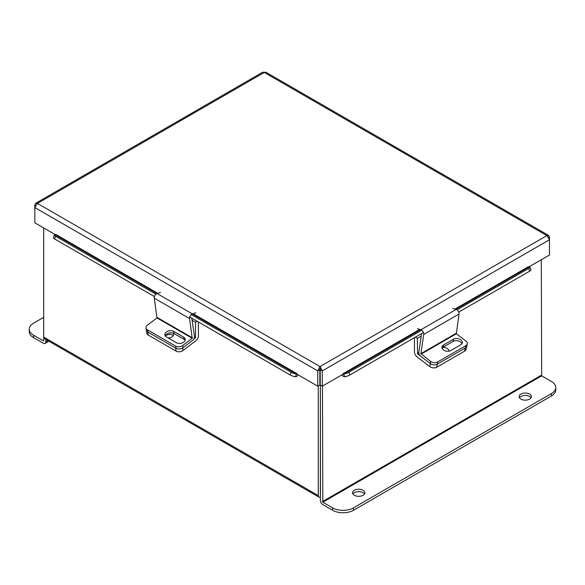 <?xml version="1.0" encoding="UTF-8"?>
<svg xmlns="http://www.w3.org/2000/svg" width="585" height="585" viewBox="0 0 585 585"><rect width="100%" height="100%" fill="white"/><g stroke="black" fill="none" stroke-linecap="round" stroke-linejoin="round"><path stroke-width="0.88" d="M43.692 227.945L43.692 337.04A3.459 1.996 -60 0 0 44.409 338.62L319.008 497.162A3.459 1.996 120 0 0 320.375 497.17M319.008 497.162A3.459 1.996 120 0 1 318.291 495.575L318.291 385.859M320.485 494.61L320.375 385.054L320.375 500.394A3.459 1.996 -120 0 0 322.825 504.628L332.572 510.259L332.572 507.853L322.825 502.222L541.666 375.87L541.308 259.733M35.634 203.302L34.837 204.933L34.837 207.558L37.447 203.419L35.634 203.302L262.636 72.24L265.926 72.24L548.679 235.484L549.476 237.115L549.476 255.016L528.76 266.979M548.679 235.484L546.873 235.609L549.476 239.748L322.313 370.905L320.229 369.698L320.032 366.576L322.313 370.905L322.313 386.173L343.219 374.1L343.219 373.596L343.6 374.064L420.549 329.64M320.229 369.698L320.229 384.967L322.313 386.173M320.032 366.576L546.873 235.609L264.281 72.46L37.447 203.419L320.032 366.576L317.757 370.905L317.757 386.173L296.851 374.1L296.851 373.596L193.072 313.684M320.032 368.974L319.841 369.698L317.757 370.905L34.837 207.558L34.837 222.827L55.553 234.79M319.841 369.698L319.841 384.967L317.757 386.173M34.837 204.933L35.553 205.342M549.476 237.115L548.767 237.532M192.355 313.955L296.471 374.064L296.851 373.596M296.471 374.064L295.432 376.747A3.298 1.909 120 0 0 298.153 374.853M157.811 293.326L55.743 234.395L55.37 234.863L157.043 293.568M154.462 296.595L54.58 238.936A3.941 0.834 -158.8 0 1 53.315 237.722L54.361 235.038A3.941 0.834 21.2 0 1 55.246 234.856L55.37 234.863M295.308 376.74A3.941 0.834 -158.8 0 1 290.109 374.912L189.723 316.96M54.361 235.038A3.941 0.834 21.2 0 0 55.619 236.252L54.58 238.936M290.109 374.912L291.147 372.228L191.258 314.562M155.998 294.204L55.619 236.252M291.147 372.228A3.941 0.834 21.2 0 0 296.354 374.056M455.81 309.282L528.95 267.052L528.569 266.584L455.042 309.041M341.918 374.853A3.298 1.909 -120 0 0 344.638 376.747L343.6 374.064M528.95 267.052L529.067 267.045A3.941 0.834 -21.2 0 1 529.959 267.228A3.941 0.834 -21.2 0 1 528.694 268.435L457.009 309.823M529.959 267.228L530.997 269.912A3.941 0.834 158.8 0 1 529.739 271.118L458.72 312.119M423.452 332.485L349.962 374.912A3.941 0.834 158.8 0 1 344.762 376.74M343.717 374.056A3.941 0.834 -21.2 0 0 348.923 372.228L349.962 374.912M421.748 330.181L348.923 372.228M414.458 337.677L414.458 351.804A4.453 2.574 -120 0 0 417.12 356.93L429.851 366.612L430.304 363.57L417.573 353.888L418.853 353.15M421.215 336.09L417.361 338.32L417.573 353.888M415.35 337.157L417.361 338.32M444.922 350.751A4.929 3.254 -171.5 0 1 445.77 351.029M466.399 347.132L466.084 349.23A4.929 3.254 -171.5 0 1 464.651 351.124L436.776 367.219A4.929 3.254 -171.5 0 1 429.851 366.612M449.017 351.183A4.929 3.254 8.5 0 0 442.655 347.519M421.076 354.137L456.337 333.779L458.998 314.043L423.737 334.401L420.864 353.691L430.626 361.406L430.304 363.57A4.929 3.254 8.5 0 0 437.229 364.177A4.929 3.254 -171.5 0 1 430.304 363.57L420.754 356.309A3.269 1.887 -120 0 1 418.823 352.141L421.595 333.56M464.651 351.124L465.104 348.082L437.229 364.177L436.776 367.219M165.328 336.046A4.929 3.254 171.5 0 1 172.648 335.103A4.929 3.254 171.5 0 1 173.277 335.556M194.439 337.296L195.31 337.794L195.514 337.384L195.514 322.225L192.077 320.236M182.644 347.958L183.025 350.517L195.763 340.836A4.453 2.574 120 0 0 198.417 335.71L198.417 321.977M197.182 321.26L195.514 322.225M195.31 337.794L193.862 338.89M183.025 350.517A4.929 3.254 171.5 0 1 176.1 351.124L148.224 335.029A4.929 3.254 171.5 0 1 146.791 333.143L146.338 330.094A4.929 3.254 -8.5 0 0 147.771 331.987A4.929 3.254 171.5 0 1 146.338 330.094L146.016 327.929A4.929 3.254 -8.5 0 0 147.449 329.816L148.224 335.029M168.173 337.976A4.929 3.254 -8.5 0 0 173.628 333.947A4.929 3.254 -8.5 0 0 173.409 333.267M176.1 351.124L175.646 348.082L147.771 331.987L176.063 348.324L175.741 346.152L147.449 329.816M456.337 333.779L465.894 341.04A4.929 3.254 8.5 0 1 467.283 343.783A4.929 3.254 8.5 0 1 465.85 345.669L437.551 362.005L437.229 364.177L465.528 347.841L465.85 345.669M442.063 348.141A5.221 3.451 -171.5 0 1 443.152 347.183L453.192 341.391A5.221 3.451 -171.5 0 1 458.289 340.953A5.221 3.451 -171.5 0 1 461.901 343.812M467.283 343.783L466.954 345.947A4.929 3.254 -171.5 0 1 465.528 347.841M443.474 345.018A5.221 3.451 8.5 0 0 441.96 347.022A5.221 3.451 8.5 0 0 444.892 350.737A5.221 3.451 8.5 0 0 450.772 350.561L460.804 344.77A5.221 3.451 8.5 0 0 462.325 342.766A5.221 3.451 8.5 0 0 459.393 339.051A5.221 3.451 8.5 0 0 453.514 339.22L443.474 345.018L443.152 347.183M430.626 361.406A4.929 3.254 8.5 0 0 437.551 362.005M423.737 334.401A3.269 1.887 -120 0 0 420.929 329.757L417.485 328.69M452.746 308.332L456.198 309.399A3.269 1.887 60 0 1 458.998 314.043M192.224 338.284L189.555 318.547L154.294 298.189L156.955 317.926L192.224 338.284L182.666 345.552L182.988 347.717L192.545 340.455A3.269 1.887 120 0 0 194.469 336.287L191.763 318.138M146.016 327.929A4.929 3.254 -8.5 0 1 147.405 325.194L156.955 317.926M165.277 335.973A5.221 3.451 171.5 0 1 168.882 333.106A5.221 3.451 171.5 0 1 173.986 333.552L184.019 339.344A5.221 3.451 171.5 0 1 185.109 340.302M182.988 347.717A4.929 3.254 171.5 0 1 176.063 348.324M173.665 331.381A5.221 3.451 -8.5 0 0 167.778 331.205A5.221 3.451 -8.5 0 0 164.846 334.927A5.221 3.451 -8.5 0 0 166.367 336.931L176.399 342.722A5.221 3.451 -8.5 0 0 182.286 342.898A5.221 3.451 -8.5 0 0 185.218 339.183A5.221 3.451 -8.5 0 0 183.697 337.179L173.665 331.381L173.986 333.552M175.741 346.152A4.929 3.254 -8.5 0 0 182.666 345.552M154.294 298.189A3.269 1.887 -60 0 1 157.102 293.546L160.546 292.478M195.814 312.836L192.363 313.904A3.269 1.887 120 0 0 189.555 318.547M519.502 397.793A6.15 3.554 180 0 1 520.935 396.484A6.15 3.554 180 0 1 531.07 397.793M520.935 394.078A6.15 3.554 180 0 1 527.641 393.31A6.15 3.554 180 0 1 531.436 396.593A6.15 3.554 180 0 1 529.637 399.102A6.15 3.554 180 0 1 522.932 399.869A6.15 3.554 180 0 1 519.136 396.593A6.15 3.554 180 0 1 520.935 394.078M352.923 493.967A6.15 3.554 180 0 1 354.356 492.658A6.15 3.554 180 0 1 364.492 493.967M354.356 490.252A6.15 3.554 180 0 1 361.062 489.484A6.15 3.554 180 0 1 364.857 492.767A6.15 3.554 180 0 1 363.058 495.276A6.15 3.554 180 0 1 356.353 496.043A6.15 3.554 180 0 1 352.558 492.767A6.15 3.554 180 0 1 354.356 490.252M322.459 386.085L322.825 502.222M541.666 375.87L551.421 381.5A14.786 8.534 0 0 1 555.75 387.541A14.786 8.534 0 0 1 551.421 393.573L353.479 507.853L353.479 510.259A14.786 8.534 180 0 1 332.572 510.259M555.75 387.541L555.75 389.946A14.786 8.534 180 0 1 551.421 395.979L353.479 510.259M332.572 507.853A14.786 8.534 0 0 0 353.479 507.853M43.334 340.865L33.579 335.234L33.579 337.633L43.334 343.263A3.459 1.996 -120 0 0 45.06 343.439A3.459 1.996 -120 0 0 45.776 341.852L45.776 339.41M43.692 340.653L43.692 337.04L318.291 495.575M33.579 337.633A14.786 8.534 180 0 1 29.25 331.6L29.25 329.194A14.786 8.534 -0 0 0 33.579 335.234M29.25 329.194A14.786 8.534 -0 0 1 33.579 323.161L43.692 317.319M419.774 329.399L343.219 373.596M529.739 271.118L528.694 268.435M418.801 352.645L417.361 353.479M195.514 337.384L194.498 336.792M456.132 333.326L420.864 353.691M456.198 309.399L420.929 329.757M453.192 341.391L453.514 339.22M192.428 337.837L157.168 317.472M192.363 313.904L157.102 293.546M184.019 339.344L183.697 337.179M541.308 375.248L322.459 501.594M551.421 395.979L551.421 393.573M45.776 341.852L47.897 340.631M48.906 341.216L45.06 343.439"/></g></svg>
